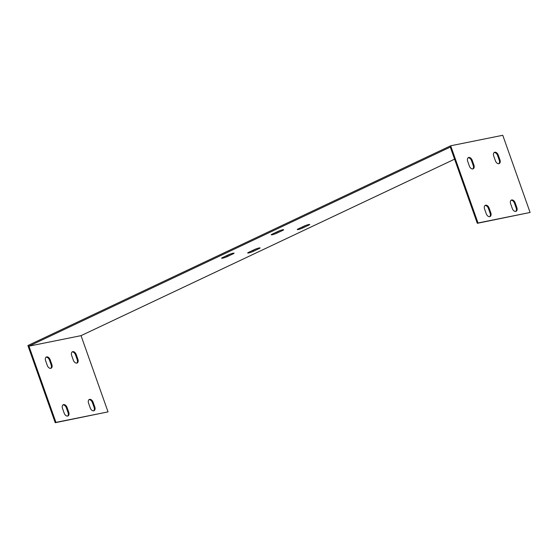 <?xml version="1.0" encoding="UTF-8"?>
<svg xmlns="http://www.w3.org/2000/svg" width="558" height="558" viewBox="0 0 558 558"><rect width="100%" height="100%" fill="white"/><g stroke="black" fill="none" stroke-linecap="round" stroke-linejoin="round"><path stroke-width="0.84" d="M108.036 411.881L55.94 422.378L28.946 346.148L81.043 335.651L108.036 411.881L55.235 422.713L27.9 345.528L450.676 145.784L502.765 135.287L530.1 212.472L478.004 222.97L450.676 145.784M62.503 408.407A3.571 2.288 -115.3 0 1 63.256 404.724A3.571 2.288 -115.3 0 1 67.065 407.486L68.753 412.264A3.571 2.288 -115.3 0 1 67.999 415.947A3.571 2.288 -115.3 0 1 64.191 413.178L62.503 408.407M88.555 403.162A3.571 2.288 -115.3 0 1 89.308 399.472A3.571 2.288 -115.3 0 1 93.109 402.241L94.797 407.012A3.571 2.288 -115.3 0 1 94.044 410.702A3.571 2.288 -115.3 0 1 90.243 407.933L88.555 403.162M71.654 355.439A3.571 2.288 -115.3 0 1 72.407 351.749A3.571 2.288 -115.3 0 1 76.209 354.518L77.897 359.289A3.571 2.288 -115.3 0 1 77.144 362.979A3.571 2.288 -115.3 0 1 73.342 360.21L71.654 355.439M45.603 360.684A3.571 2.288 -115.3 0 1 46.363 357.001A3.571 2.288 -115.3 0 1 50.164 359.77L51.852 364.541A3.571 2.288 -115.3 0 1 51.099 368.224A3.571 2.288 -115.3 0 1 47.297 365.455L45.603 360.684M454.589 159.163L81.043 335.651M28.946 346.148L450.306 147.075L477.299 223.305L478.004 222.97M278.003 231.389A3.571 0.432 -19.5 0 1 281.567 230.063A3.571 0.432 -19.5 0 1 283.645 229.743A3.571 0.432 -19.5 0 1 282.557 230.475L276.894 233.153A3.571 0.432 -19.5 0 1 273.322 234.479A3.571 0.432 -19.5 0 1 271.244 234.799A3.571 0.432 -19.5 0 1 272.332 234.067L278.003 231.389M304.047 226.143A3.571 0.432 -19.5 0 1 307.611 224.818A3.571 0.432 -19.5 0 1 309.69 224.49A3.571 0.432 -19.5 0 1 308.602 225.223L302.938 227.901A3.571 0.432 -19.5 0 1 299.367 229.233A3.571 0.432 -19.5 0 1 297.295 229.554A3.571 0.432 -19.5 0 1 298.377 228.822L304.047 226.143M254.455 249.572A3.571 0.432 -19.5 0 1 258.019 248.247A3.571 0.432 -19.5 0 1 260.098 247.926A3.571 0.432 -19.5 0 1 259.01 248.659L253.346 251.337A3.571 0.432 -19.5 0 1 249.775 252.662A3.571 0.432 -19.5 0 1 247.703 252.983A3.571 0.432 -19.5 0 1 248.784 252.251L254.455 249.572M228.403 254.825A3.571 0.432 -19.5 0 1 231.975 253.492A3.571 0.432 -19.5 0 1 234.053 253.172A3.571 0.432 -19.5 0 1 232.965 253.904L227.294 256.582A3.571 0.432 -19.5 0 1 223.73 257.908A3.571 0.432 -19.5 0 1 221.652 258.235A3.571 0.432 -19.5 0 1 222.74 257.503L228.403 254.825M274.634 232.986A3.571 0.432 160.5 0 0 276.552 232.198L279.921 230.607M300.678 227.734A3.571 0.432 160.5 0 0 302.596 226.946L305.965 225.355M251.086 251.17A3.571 0.432 160.5 0 0 253.004 250.382L256.373 248.784M225.034 256.415A3.571 0.432 160.5 0 0 226.96 255.627L230.328 254.036M67.623 416.066A3.571 2.288 64.7 0 0 68.041 412.599L66.353 407.821A3.571 2.288 64.7 0 0 62.928 404.934M93.667 410.821A3.571 2.288 64.7 0 0 94.093 407.347L92.398 402.576A3.571 2.288 64.7 0 0 88.973 399.688M76.767 363.098A3.571 2.288 64.7 0 0 77.192 359.624L75.504 354.853A3.571 2.288 64.7 0 0 72.073 351.965M50.722 368.35A3.571 2.288 64.7 0 0 51.148 364.876L49.453 360.105A3.571 2.288 64.7 0 0 46.028 357.218M530.1 212.472L477.299 223.305M489.687 216.657A3.571 2.288 64.7 0 0 490.112 213.184L488.417 208.413A3.571 2.288 64.7 0 0 484.993 205.525M515.731 211.412A3.571 2.288 64.7 0 0 516.157 207.939L514.469 203.168A3.571 2.288 64.7 0 0 511.037 200.28M498.838 163.689A3.571 2.288 64.7 0 0 499.257 160.216L497.569 155.445A3.571 2.288 64.7 0 0 494.144 152.557M472.786 168.934A3.571 2.288 64.7 0 0 473.212 165.461L471.524 160.69A3.571 2.288 64.7 0 0 468.092 157.802M484.567 208.999A3.571 2.288 -115.3 0 1 485.327 205.309A3.571 2.288 -115.3 0 1 489.129 208.078L490.817 212.849A3.571 2.288 -115.3 0 1 490.064 216.539A3.571 2.288 -115.3 0 1 486.262 213.77L484.567 208.999M510.619 203.747A3.571 2.288 -115.3 0 1 511.372 200.064A3.571 2.288 -115.3 0 1 515.173 202.833L516.868 207.604A3.571 2.288 -115.3 0 1 516.108 211.287A3.571 2.288 -115.3 0 1 512.307 208.518L510.619 203.747M493.718 156.031A3.571 2.288 -115.3 0 1 494.472 152.341A3.571 2.288 -115.3 0 1 498.273 155.11L499.968 159.881A3.571 2.288 -115.3 0 1 499.215 163.571A3.571 2.288 -115.3 0 1 495.406 160.802L493.718 156.031M467.674 161.276A3.571 2.288 -115.3 0 1 468.427 157.586A3.571 2.288 -115.3 0 1 472.228 160.355L473.916 165.126A3.571 2.288 -115.3 0 1 473.163 168.816A3.571 2.288 -115.3 0 1 469.362 166.047L467.674 161.276M55.94 422.378L55.235 422.713M68.753 412.264L68.041 412.599M490.817 212.849L490.112 213.184M67.065 407.486L66.353 407.821M489.129 208.078L488.417 208.413M94.797 407.012L94.093 407.347M516.868 207.604L516.157 207.939M93.109 402.241L92.398 402.576M515.173 202.833L514.469 203.168M77.192 359.624L77.897 359.289M499.257 160.216L499.968 159.881M75.504 354.853L76.209 354.518M497.569 155.445L498.273 155.11M51.148 364.876L51.852 364.541M473.212 165.461L473.916 165.126M49.453 360.105L50.164 359.77M471.524 160.69L472.228 160.355M282.341 229.854L282.557 230.475M276.552 232.198L276.894 233.153M308.386 224.609L308.602 225.223M302.596 226.946L302.938 227.901M258.793 248.038L259.01 248.659M253.004 250.382L253.346 251.337M232.749 253.283L232.965 253.904M226.96 255.627L227.294 256.582"/></g></svg>

